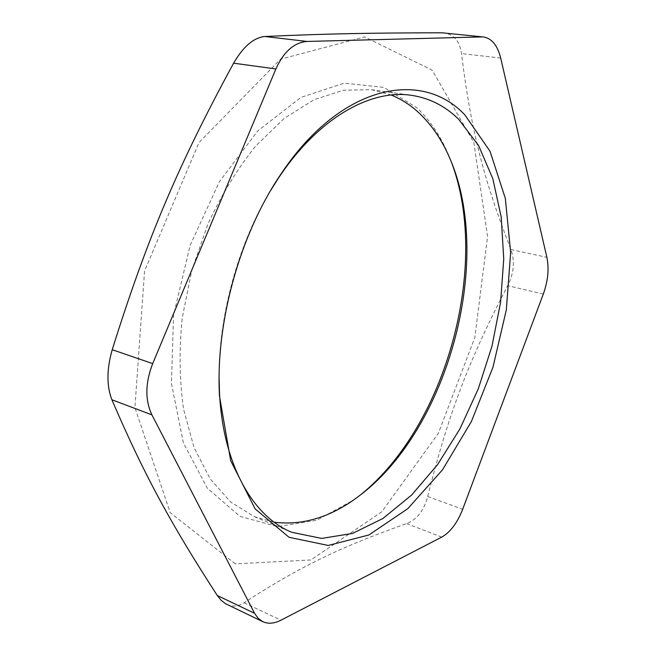 <?xml version="1.0" encoding="UTF-8"?>
<svg xmlns="http://www.w3.org/2000/svg" width="656" height="656" viewBox="0 0 656 656"><rect width="100%" height="100%" fill="white"/><g stroke="black" fill="none" stroke-linecap="round" stroke-linejoin="round"><path stroke-width="0.49" stroke-dasharray="3.28 2.46" d="M226.837 604.414L229.83 605.529C234.545 606.726 239.292 605.8 244.081 602.749C302.424 564.857 344.539 545.579 406.646 523.611C416.97 519.486 423.997 510.458 427.72 496.526C448.392 413.608 469.253 359.308 507.711 285.655C513.968 273.117 515.05 261.088 510.95 249.567C484.727 182.13 471.106 132.209 461.512 53.587C459.79 41.312 453.985 34.415 444.104 32.907M235.274 563.848L170.183 512.623L134.915 407.614L144.558 271.051L199.022 142.532L280.588 59.155L364.638 36.933L432.148 70.135L473.821 142.401L487.58 236.406L474.837 337.496L438.356 433.272L381.825 511.778L310.919 559.962L235.274 563.848M219.104 378.479C218.522 315.921 238.185 244.13 270.575 190.601M391.222 95.005L371.403 89.683L343.441 90.216L313.929 99.745L284.146 118.498L255.545 146.157C237.505 168.707 221.671 194.578 208.026 223.77L191.888 270.034L182.196 318.062C179.055 350.14 179.498 380.472 183.524 409.065L194.037 447.433L210.1 478.749L230.633 501.988L254.421 516.707L274.175 522.225M360.661 494.763L354.839 499.306L316.807 520.265L277.545 526.653L239.924 516.338L207.329 488.228L183.409 442.956L171.429 383.481L173.561 315.2L190.15 245.319L219.424 181.622L257.857 130.815L300.973 97.391L344.236 83.132L383.858 87.396L417.077 107.912C430.352 120.614 440.971 136.587 448.934 155.825L451.631 162.704M500.684 58.048L461.512 53.587M244.081 602.749L280.957 620.199M441.726 537.108L406.646 523.611M427.72 496.526L462.677 509.286M543.316 294.052L507.711 285.655M510.95 249.567L546.891 257.332M254.421 516.707L291.854 532.303M371.403 89.683L411.566 95.333M450.541 160.007L448.934 155.825M358.348 496.526L354.839 499.306"/><path stroke-width="0.98" d="M483.497 36.982L442.029 32.8L483.497 36.982C491.787 38.36 497.519 45.379 500.684 58.048L546.891 257.332C549.195 268.657 548.006 280.891 543.316 294.052L462.677 509.286C457.339 522.898 450.36 532.172 441.726 537.108L280.957 620.199C274.224 623.618 268.148 624.102 262.736 621.642L258.144 618.329L254.561 613.294L217.292 595.517L221.088 600.248L225.352 603.61L262.736 621.642M481.791 36.916L307.123 41.451L264.876 36.498C253.692 37.622 243.269 46.519 233.602 63.189C178.908 163.893 147.502 237.07 112.225 349.714C106.657 369.172 106.551 385.851 111.889 399.75C145.181 477.388 172.938 526.989 217.292 595.517M233.602 63.189L275.889 68.954C283.761 51.594 294.175 42.427 307.123 41.451M275.889 68.954L152.692 363.604L112.225 349.714M111.889 399.75L151.913 414.854C144.96 400.045 145.222 382.956 152.692 363.604M151.913 414.854L254.561 613.294M464.924 114.972C421.619 68.577 339.8 84.411 279.932 175.603C239.415 235.758 215.307 323.744 219.506 396.158L230.691 460.709L255.135 508.884L289.05 537.297L328.254 545.456L368.885 534.984L407.786 508.671L442.546 469.762L471.377 421.546L492.976 367.212L506.334 309.821L510.655 252.478L505.341 198.448L490.057 151.315L464.924 114.972M442.029 32.8C374.814 32.866 329.099 33.604 264.876 36.498M270.575 190.601L278.087 178.686C318.012 118.105 370.443 88.88 411.566 95.333C429.549 98.105 445.211 106.051 458.552 119.179L478.577 145.517L492.853 178.785L501.225 217.161L503.742 258.907L500.569 302.416L491.975 346.188L478.322 388.762L460.012 428.729L437.552 464.661L411.583 495.091L382.899 518.511L352.493 533.426L321.645 538.42L291.854 532.303C253.183 516.903 222.966 465.03 219.489 392.567L219.104 378.479M274.175 522.225C302.9 525.702 330.952 517.133 358.348 496.526C447.482 430.844 493.747 261.949 450.541 160.007C442.759 141.212 432.386 125.64 419.43 113.299C410.968 105.354 401.562 99.253 391.222 95.005M451.631 162.704C490.221 265.393 446.195 426.08 360.661 494.763M219.489 392.567L219.506 396.158M278.087 178.686L279.932 175.603"/></g></svg>
